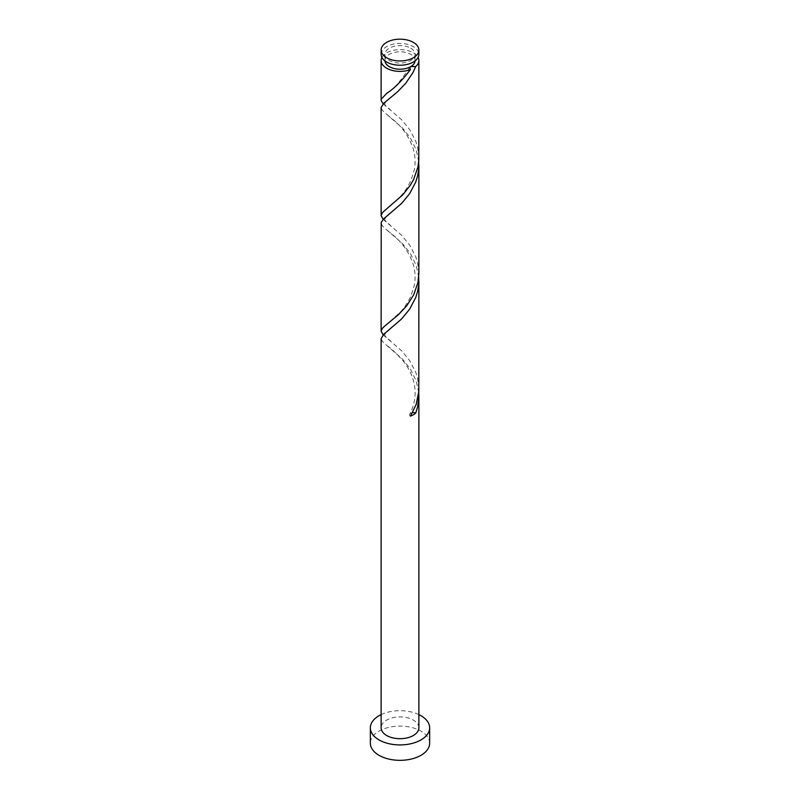<?xml version="1.0" encoding="UTF-8"?>
<svg xmlns="http://www.w3.org/2000/svg" width="800" height="800" viewBox="0 0 800 800"><rect width="100%" height="100%" fill="white"/><g stroke="black" fill="none" stroke-linecap="round" stroke-linejoin="round"><path stroke-width="0.6" stroke-dasharray="4 3" d="M381.13 54.34A18.87 10.89 180 0 1 392.78 44.27A18.87 10.89 180 0 1 413.34 46.63A18.87 10.89 180 0 1 418.87 54.34M410.67 48.17A15.09 8.71 180 0 1 415.09 54.34A15.09 8.71 180 0 1 405.78 62.39A15.09 8.71 180 0 1 389.33 60.5A15.09 8.71 180 0 1 384.91 54.34A15.09 8.71 180 0 1 394.22 46.29A15.09 8.71 180 0 1 410.67 48.17M384.92 60.88A15.09 8.71 180 0 1 384.91 60.5A15.09 8.71 180 0 1 394.22 52.45A15.09 8.71 180 0 1 410.67 54.34A15.09 8.71 180 0 1 415.09 60.5A15.09 8.71 180 0 1 415.08 60.88M429.65 743.21A29.65 17.12 0 0 0 420.96 731.11A29.65 17.12 0 0 0 388.66 727.4A29.65 17.12 0 0 0 370.35 743.21M418.72 277.11L416.21 265.35L410.42 253.59L402.56 243.62L384.27 227.77L382.35 225.82L381.13 223.03M418.87 727.81A18.87 10.89 0 0 0 413.34 720.11A18.87 10.89 0 0 0 392.78 717.75A18.87 10.89 0 0 0 381.13 727.81M418.72 392.63L416.21 380.87L410.42 369.11L402.56 359.15L384.27 343.29L382.35 341.34L381.13 338.55M383.15 334.87L401.66 350.84L409.65 360.58L415.73 372.18L417.65 378.47L418.87 388.95M383.15 103.82L401.66 119.79L409.65 129.53L415.73 141.13L417.65 147.42L418.87 157.9M381.91 57.42A18.87 10.89 180 0 1 413.34 52.8A18.87 10.89 180 0 1 418.09 57.42M418.72 161.58L416.21 149.82L410.42 138.06L402.56 128.1L384.27 112.24L382.35 110.29L381.13 107.5M383.15 219.34L401.66 235.31L409.65 245.06L415.73 256.65L417.65 262.95L418.87 273.42M418.87 714.61A29.65 17.12 0 0 0 381.13 714.61M410.42 416.15A3.77 2.18 180 0 1 409.72 414.16A3.77 2.18 180 0 1 412.51 412.65M415.09 54.34L415.09 60.5M384.91 54.34L384.91 60.5M387.4 345.88C391.05 348.24 396.38 353.38 403.4 361.31C412.11 372.26 421.21 392.06 409.72 414.16M390.47 328.81C382.62 335.89 383.12 334.37 390.47 340.93M387.4 230.35C391.85 234.71 404.51 241.48 412.74 262.76C415.18 270.12 415.72 277.6 414.34 285.22L411.07 295.79C407.69 302.77 404.12 308.19 400.36 312.03L387.4 323.86M390.47 213.29C382.62 220.36 383.12 218.84 390.47 225.4M387.4 114.83C391.85 119.19 404.51 125.95 412.74 147.24C415.18 154.59 415.72 162.08 414.34 169.7L411.07 180.26C407.69 187.25 404.12 192.66 400.36 196.5L387.4 208.34M390.47 97.76C382.62 104.84 383.12 103.32 390.47 109.88M409.72 67.58C399.69 82.29 392.25 90.7 387.4 92.81"/><path stroke-width="1.2" d="M386.66 57.76A18.87 10.89 0 0 0 407.22 60.13A18.87 10.89 0 0 0 418.87 50.06A18.87 10.89 0 0 0 413.34 42.36A18.87 10.89 0 0 0 392.78 40A18.87 10.89 0 0 0 381.13 50.06A18.87 10.89 0 0 0 386.66 57.76M418.87 50.06L418.87 54.34A18.87 10.89 180 0 1 407.22 64.4A18.87 10.89 180 0 1 386.66 62.04A18.87 10.89 180 0 1 381.13 54.34L381.13 50.06M415.08 60.88A15.09 8.71 180 0 1 410.67 66.66A15.09 8.71 180 0 1 389.33 66.66A15.09 8.71 180 0 1 384.92 60.88M381.13 714.61A29.65 17.12 0 0 0 370.35 727.81A29.65 17.12 0 0 0 379.04 739.91A29.65 17.12 0 0 0 411.34 743.62A29.65 17.12 0 0 0 429.65 727.81A29.65 17.12 0 0 0 420.96 715.71A29.65 17.12 0 0 0 418.87 714.61M370.35 727.81L370.35 743.21A29.65 17.12 0 0 0 379.04 755.32A29.65 17.12 0 0 0 411.34 759.03A29.65 17.12 0 0 0 429.65 743.21L429.65 727.81M412.51 412.65A3.77 2.18 180 0 1 415.73 413.09L417.65 406.79L418.87 396.31L418.87 727.81A18.87 10.89 0 0 1 407.22 737.87A18.87 10.89 0 0 1 386.66 735.51A18.87 10.89 0 0 1 381.13 727.81L381.13 338.55L383.79 334.25L401.66 318.9L409.65 309.16L415.73 297.56L417.65 291.26L418.69 284.78L418.72 277.11M418.87 396.31L418.72 392.63M415.73 413.09A18.87 10.89 180 0 1 410.42 416.15L416.21 404.39L418.79 391.53L418.87 280.79M418.09 57.42A18.87 10.89 180 0 1 418.87 60.5L418.79 160.48L417.95 166.99L413.66 179.41L410.42 185.1L402.56 195.06L384.27 210.92L382.35 212.87L381.13 215.66L381.13 107.5L383.79 103.2L397.44 91.92L405.8 83.24L413.01 72.51L415.73 66.51L410.67 66.66L409.72 67.58L410.42 69.58A18.87 10.89 180 0 1 386.66 68.2A18.87 10.89 180 0 1 381.13 60.5A18.87 10.89 180 0 1 381.91 57.42M410.42 69.58C401.93 80.76 394.01 88.7 386.66 93.4L381.31 99.11L381.21 100.8L383.15 103.82M387.4 92.81L386.66 93.4M418.87 60.5A18.87 10.89 180 0 1 415.73 66.51M418.87 165.26L418.87 273.42L417.95 282.52L413.66 294.94L406.66 305.86L398.34 314.77L384.27 326.44L382.35 328.4L381.13 331.19L381.21 222.37L383.79 218.73L401.66 203.38L409.65 193.63L415.73 182.04L417.65 175.74L418.69 169.25L418.72 161.58M381.13 215.66L383.15 219.34M381.13 331.19L383.15 334.87M381.13 60.5L381.13 100.14"/></g></svg>
